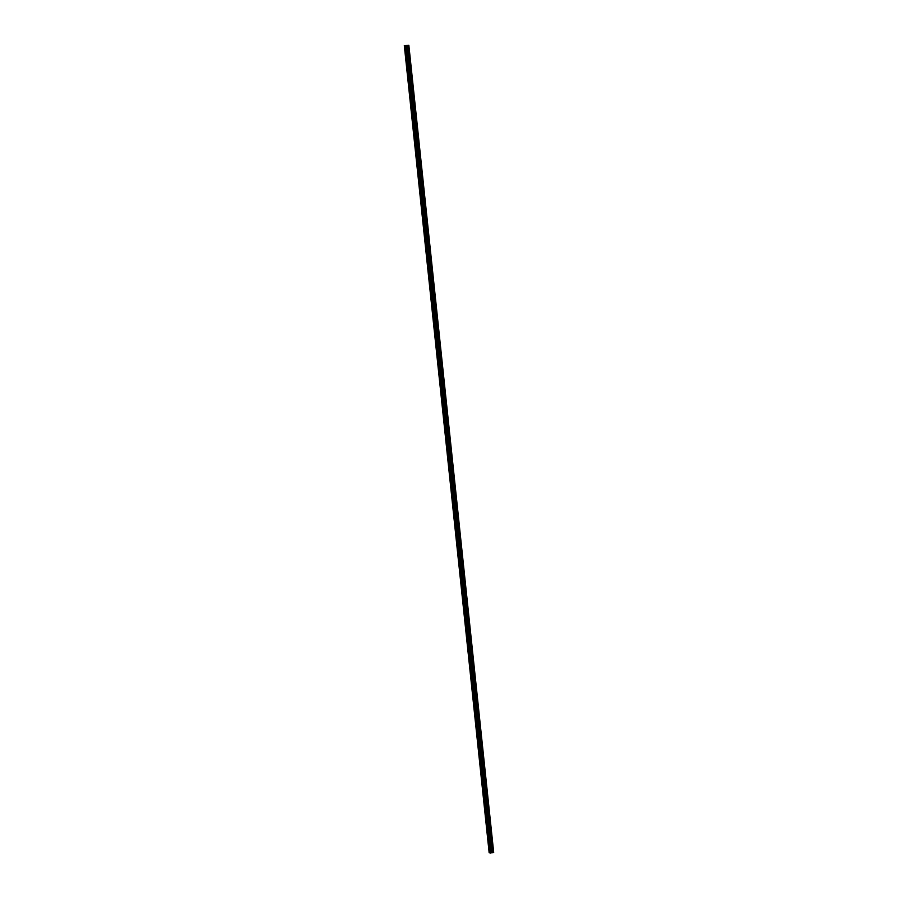 <?xml version="1.0" encoding="UTF-8"?>
<svg xmlns="http://www.w3.org/2000/svg" width="898" height="898" viewBox="0 0 898 898"><rect width="100%" height="100%" fill="white"/><g stroke="black" fill="none" stroke-linecap="round" stroke-linejoin="round"><path stroke-width="1.35" d="M492.362 851.663L491.352 851.641L492.306 851.203L492.463 852.673L493.687 852.415L408.859 45.315L405.211 45.899M491.644 851.035L491.374 851.742M490.791 836.768L489.792 836.745L490.836 836.532L492.306 851.203M490.072 836.128L489.803 836.846M489.23 821.861L488.22 821.838L489.275 821.636L490.746 836.307M488.512 821.232L488.243 821.939M487.659 806.965L486.66 806.943L487.704 806.73L489.174 821.401M486.941 806.325L486.671 807.044M486.099 792.07L485.088 792.036L486.144 791.834L487.614 806.505M485.38 791.43L485.111 792.137M484.527 777.163L483.528 777.14L484.572 776.938L486.043 791.609M483.809 776.534L483.539 777.241M482.967 762.267L481.957 762.245L483.001 762.032L484.482 776.703M482.248 761.627L481.979 762.346M481.395 747.361L480.396 747.338L481.44 747.136L482.911 761.807M480.677 746.732L480.408 747.439M479.835 732.465L478.825 732.442L479.869 732.229L481.35 746.9M479.117 731.825L478.847 732.544M478.264 717.569L477.265 717.536L478.308 717.334L479.779 732.005M477.545 716.93L477.276 717.637M476.703 702.663L475.693 702.64L476.737 702.427L478.219 717.098M475.985 702.023L475.716 702.741M475.132 687.767L474.133 687.745L475.177 687.531L476.647 702.202M474.413 687.127L474.144 687.846M473.572 672.86L472.561 672.838L473.605 672.636L475.087 687.307M472.853 672.232L472.584 672.939M472 657.965L471.001 657.942L472.045 657.729L473.515 672.4M471.282 657.325L471.012 658.043M470.44 643.058L469.43 643.035L470.473 642.833L471.955 657.504M469.721 642.429L469.452 643.136M468.868 628.162L467.869 628.14L468.913 627.927L470.384 642.598M468.15 627.522L467.88 628.241M467.297 613.267L466.298 613.233L467.342 613.031L468.823 627.702M466.59 612.627L466.32 613.334M465.736 598.36L464.737 598.337L465.781 598.135L467.252 612.806M465.018 597.731L464.749 598.438M464.165 583.464L463.166 583.442L464.21 583.229L465.692 597.9M463.458 582.824L463.188 583.543M462.605 568.557L461.606 568.535L462.65 568.333L464.12 583.004M461.886 567.929L461.617 568.636M461.033 553.662L460.034 553.639L461.078 553.426L462.56 568.097M460.315 553.022L460.057 553.74M459.473 538.766L458.474 538.733L459.518 538.531L460.988 553.202M458.755 538.126L458.485 538.834M457.901 523.86L456.902 523.837L457.946 523.635L459.428 538.306M457.183 523.231L456.914 523.938M456.341 508.964L455.342 508.942L456.386 508.728L457.857 523.399M455.623 508.324L455.353 509.043M454.77 494.057L453.771 494.035L454.815 493.833L456.296 508.504M454.051 493.429L453.782 494.136M453.209 479.162L452.199 479.139L453.254 478.926L454.725 493.597M452.491 478.522L452.222 479.24M451.638 464.255L450.639 464.232L451.683 464.03L453.164 478.701M450.919 463.626L450.65 464.333M450.078 449.359L449.067 449.337L450.123 449.123L451.593 463.795M449.359 448.719L449.09 449.438M448.506 434.464L447.507 434.43L448.551 434.228L450.021 448.899M447.788 433.824L447.518 434.531M446.946 419.557L445.936 419.534L446.991 419.332L448.461 434.003M446.227 418.928L445.958 419.635M445.374 404.661L444.375 404.639L445.419 404.426L446.89 419.097M444.656 404.021L444.387 404.74M443.814 389.754L442.804 389.732L443.859 389.53L445.329 404.201M443.096 389.126L442.826 389.833M442.243 374.859L441.244 374.836L442.287 374.623L443.758 389.294M441.524 374.219L441.255 374.937M440.682 359.963L439.672 359.93L440.727 359.728L442.198 374.399M439.964 359.323L439.694 360.031M439.111 345.056L438.112 345.034L439.156 344.832L440.626 359.503M438.392 344.428L438.123 345.135M437.551 330.161L436.54 330.138L437.584 329.925L439.066 344.596M436.832 329.521L436.563 330.24M435.979 315.254L434.98 315.232L436.024 315.03L437.494 329.701M435.261 314.626L434.991 315.333M434.419 300.359L433.408 300.336L434.452 300.123L435.934 314.794M433.7 299.719L433.431 300.437M432.847 285.463L431.848 285.429L432.892 285.227L434.363 299.898M432.129 284.823L431.859 285.53M431.287 270.556L430.277 270.534L431.321 270.332L432.802 285.003M430.569 269.928L430.299 270.635M429.715 255.661L428.716 255.638L429.76 255.425L431.231 270.096M428.997 255.021L428.728 255.739M428.155 240.754L427.145 240.731L428.189 240.529L429.671 255.2M427.437 240.125L427.167 240.832M426.584 225.858L425.585 225.836L426.629 225.623L428.099 240.294M425.865 225.218L425.596 225.937M425.023 210.951L424.013 210.929L425.057 210.727L426.539 225.398M424.305 210.323L424.036 211.03M423.452 196.056L422.453 196.033L423.497 195.82L424.967 210.491M422.734 195.416L422.464 196.134M421.88 181.16L420.881 181.127L421.925 180.925L423.407 195.596M421.173 180.52L420.904 181.228M420.32 166.253L419.321 166.231L420.365 166.029L421.836 180.7M419.602 165.625L419.332 166.332M418.749 151.358L417.75 151.335L418.794 151.122L420.275 165.793M418.041 150.718L417.772 151.436M417.188 136.451L416.189 136.429L417.233 136.227L418.704 150.898M416.47 135.823L416.201 136.53M415.617 121.556L414.618 121.533L415.662 121.32L417.143 135.991M414.91 120.916L414.64 121.634M414.057 106.66L413.058 106.626L414.101 106.424L415.572 121.095M413.338 106.02L413.069 106.727M412.485 91.753L411.486 91.731L412.53 91.529L414.012 106.2M411.767 91.125L411.497 91.832M410.925 76.858L409.926 76.835L410.97 76.622L412.44 91.293M410.206 76.218L409.937 76.936M409.353 61.951L408.354 61.928L409.398 61.726L410.88 76.397M408.635 61.322L408.366 62.029M406.794 47.033L407.838 46.819L406.794 47.033M407.075 46.415L406.805 47.134M406.558 45.495L405.986 45.472M405.189 45.663L408.859 45.315M405.178 45.921L490.005 853.021L405.189 45.91L490.005 853.021L492.463 852.673M406.648 45.798L491.408 851.854M405.144 45.652L489.982 852.752L489.141 852.673M407.793 47.055L409.308 61.491M407.737 45.585L492.564 852.673M407.636 45.585L407.748 46.595M406.839 47.246L408.354 61.681M408.399 62.142L409.926 76.588M409.971 77.048L411.486 91.484M411.542 91.944L413.058 106.379M413.102 106.84L414.618 121.286M414.674 121.746L416.189 136.182M416.234 136.642L417.75 151.089M417.806 151.549L419.321 165.984M419.366 166.444L420.881 180.88M420.938 181.34L422.453 195.786M422.498 196.247L424.013 210.682M424.069 211.142L425.585 225.589M425.63 226.049L427.145 240.484M427.201 240.945L428.716 255.38M428.761 255.851L430.277 270.287M430.333 270.747L431.848 285.182M431.893 285.643L433.408 300.089M433.465 300.549L434.98 314.985M435.025 315.445L436.54 329.892M436.596 330.352L438.112 344.787M438.157 345.247L439.672 359.683M439.728 360.143L441.244 374.589M441.288 375.05L442.815 389.485M442.86 389.945L444.375 404.392M444.42 404.852L445.947 419.287M445.992 419.748L447.507 434.183M447.552 434.643L449.079 449.09M449.123 449.55L450.639 463.985M450.684 464.446L452.21 478.892M452.255 479.352L453.771 493.788M453.816 494.248L455.342 508.683M455.387 509.155L456.902 523.59M456.947 524.05L458.474 538.486M458.519 538.946L460.034 553.393M460.09 553.853L461.606 568.288M461.651 568.748L463.166 583.195M463.222 583.655L464.737 598.09M464.782 598.551L466.298 612.986M466.354 613.446L467.869 627.893M467.914 628.353L469.43 642.788M469.486 643.249L471.001 657.695M471.046 658.155L472.561 672.591M472.617 673.051L474.133 687.486M474.178 687.947L475.693 702.393M475.749 702.853L477.265 717.289M477.309 717.749L478.825 732.196M478.881 732.656L480.396 747.091M480.441 747.551L481.957 761.998M482.013 762.458L483.528 776.893M483.573 777.354L485.088 791.789M485.144 792.249L486.66 806.696M486.705 807.156L488.231 821.591M488.276 822.052L489.792 836.498M489.837 836.958L491.363 851.394M408.77 45.371L493.597 852.471M405.38 46.011L490.207 853.1M405.615 46L490.443 853.1M406.682 45.776L406.794 46.786M404.313 45.596L489.141 852.685L404.313 45.585M404.482 45.652L489.32 852.752M404.571 45.663L489.399 852.752M489.792 852.752L404.964 45.652L489.758 852.752"/></g></svg>
